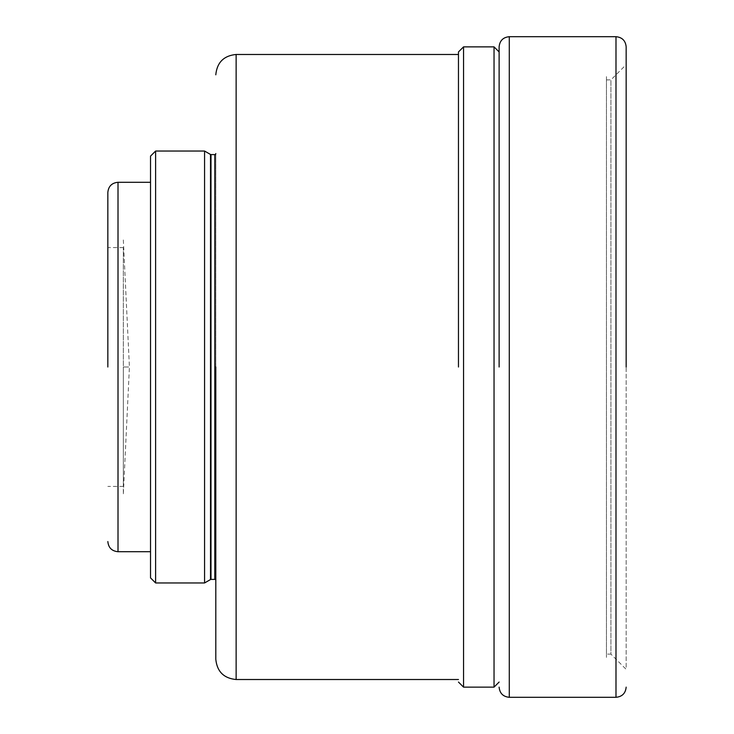 <?xml version="1.0" encoding="UTF-8"?>
<svg xmlns="http://www.w3.org/2000/svg" width="734" height="734" viewBox="0 0 734 734"><rect width="100%" height="100%" fill="white"/><g stroke="black" fill="none" stroke-linecap="round" stroke-linejoin="round"><path stroke-width="0.55" stroke-dasharray="3.67 2.75" d="M123.34 367L123.34 494.037L123.34 247.587L123.34 486.413L123.34 367L129.423 367L123.34 367M606.458 76.611L606.458 657.389L606.458 76.611M107.843 367L107.843 192.446L107.843 367M499.12 367L499.12 46.866L499.12 367M215.805 580.429L215.805 153.571L215.805 580.429M458.466 367L458.466 51.949L458.466 367M215.805 367L215.805 659.187L215.805 367M150.525 577.887L150.525 156.113M155.608 582.961L155.608 151.039M204.566 582.961L204.566 151.039M150.525 367L150.525 182.289L150.525 367M626.157 367L626.157 46.866L626.157 367M606.458 654.104L606.458 79.896L606.458 654.104L610.917 654.104L610.917 79.896L610.917 654.104L626.157 669.353L626.157 64.647L626.157 669.353M606.458 79.896L610.917 79.896L626.157 64.647M118.009 551.711L118.009 182.289M494.037 46.866L494.037 687.134M463.549 46.866L463.549 687.134M236.137 679.519L236.137 54.481M214.796 154.59L214.796 579.41M210.997 579.41L210.997 154.59M210.493 154.452L210.493 579.548M615.991 36.7L615.991 697.3M509.286 697.3L509.286 36.7M123.34 239.963L129.423 367L123.34 494.037M123.34 247.587L107.843 247.587M123.34 486.413L107.843 486.413"/><path stroke-width="1.1" d="M107.843 367L107.843 192.446L107.843 367M215.805 580.429A1.018 1.018 0 0 0 214.796 579.41L210.997 579.41A1.018 1.018 0 0 0 210.493 579.548L204.566 582.961L155.608 582.961L155.608 151.039L204.566 151.039L204.566 582.961M215.805 153.571A1.018 1.018 0 0 1 214.796 154.59L210.997 154.59A1.018 1.018 0 0 1 210.493 154.452L204.566 151.039M458.466 367L458.466 51.949L458.466 367M215.805 367L215.805 659.187L215.805 367M155.608 151.039L150.525 156.113L150.525 577.887L155.608 582.961M626.157 367L626.157 46.866L626.157 367M499.12 367L499.12 46.866L499.12 367M150.525 182.289L118.009 182.289L118.009 551.711C111.834 551.106 108.448 547.72 107.843 541.554M210.493 579.548L210.493 154.452M210.997 154.59L210.997 579.41M494.037 46.866L463.549 46.866L463.549 687.134L494.037 687.134L494.037 46.866L499.12 51.949M214.796 579.41L214.796 154.59M458.466 54.481L236.137 54.481L236.137 679.519C223.787 678.308 217.016 671.537 215.805 659.187M615.991 36.7L509.286 36.7L509.286 697.3L615.991 697.3L615.991 36.7C622.166 37.306 625.551 40.691 626.157 46.866M118.009 182.289C111.834 182.894 108.448 186.28 107.843 192.446M463.549 46.866L458.466 51.949M236.137 54.481C223.787 55.692 217.016 62.463 215.805 74.813M150.525 551.711L118.009 551.711M458.466 679.519L236.137 679.519M463.549 687.134L458.466 682.051M494.037 687.134L499.12 682.051M509.286 36.7C503.111 37.306 499.726 40.691 499.12 46.866M509.286 697.3C503.111 696.694 499.726 693.309 499.12 687.134M615.991 697.3C622.166 696.694 625.551 693.309 626.157 687.134"/></g></svg>
